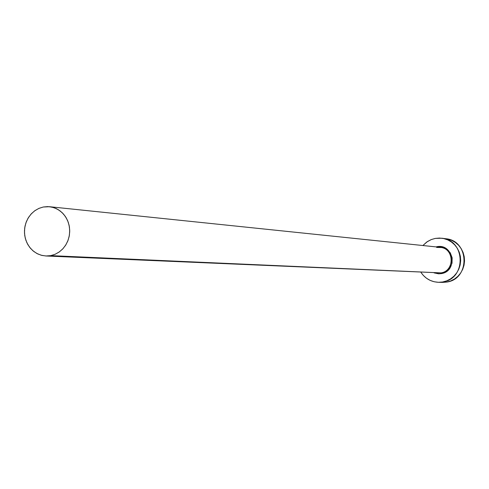 <?xml version="1.0" encoding="UTF-8"?>
<svg xmlns="http://www.w3.org/2000/svg" width="489" height="489" viewBox="0 0 489 489"><rect width="100%" height="100%" fill="white"/><g stroke="black" fill="none" stroke-linecap="round" stroke-linejoin="round"><path stroke-width="0.73" d="M437.117 272.966L440.962 272.886L441.249 273.62L438.639 273.822L434.104 272.886M45.929 255.985L440.962 272.886C455.002 271.083 454.275 248.1 440.155 247.324L49.523 206.713L54.047 207.703L58.283 209.677L62.054 212.562L65.202 216.23L67.592 220.533L69.12 225.295L69.719 230.307L69.371 235.362L68.087 240.246L65.917 244.751L62.965 248.693L59.34 251.902L55.208 254.243L50.74 255.631L440.962 272.886L50.74 255.631L45.893 255.985L41.229 255.246L36.822 253.461L32.867 250.723L29.529 247.141L26.95 242.874L25.245 238.106L24.487 233.051L24.707 227.917L25.893 222.935L27.989 218.308L30.923 214.243L34.548 210.918L38.729 208.467L43.27 207.012L49.523 206.713M443.767 238.571L447.753 239.072L451.75 240.399L455.418 242.495L458.615 245.289L461.213 248.675L463.107 252.513L464.232 256.664L464.544 260.967L464.024 265.246L462.692 269.341L460.607 273.094L457.845 276.352L454.513 279.005L450.742 280.937L446.683 282.08L442.569 282.391L446.683 282.08L442.661 281.988L446.757 280.833L450.558 278.883L453.92 276.206L456.708 272.911L458.81 269.127L460.155 264.989L460.681 260.668L460.369 256.328L459.232 252.141L457.319 248.259L454.697 244.848L451.475 242.024L447.771 239.903L443.737 238.565L439.532 238.057L435.302 238.406L431.225 239.586L427.447 241.554L422.893 245.527L426.756 242.018L431.316 239.543L435.302 238.406L441.763 238.222C465.675 240.032 466.488 278.981 442.661 281.988L446.683 282.08C470.302 279.097 469.495 240.521 445.791 238.73L441.867 238.235M442.661 281.988L438.517 282.306C431.035 281.915 425.167 278.589 420.919 272.312L423.333 275.435L426.524 278.265L430.204 280.405L434.22 281.768L438.425 282.3L442.661 281.988M436.017 246.89L439.318 246.535L441.915 246.853L446.677 248.993L450.277 252.837L452.154 257.807L452.019 263.143L449.898 268.021L446.115 271.701L441.249 273.62L440.962 272.886C454.25 271.199 454.703 249.714 441.494 247.538L436.671 247.452M43.27 207.012L38.992 208.351L35.031 210.57L31.534 213.577L28.631 217.263L26.437 221.48L25.025 226.071L24.462 230.863L24.756 235.674L25.905 240.313L27.861 244.616L30.556 248.406L33.882 251.548L37.714 253.919L41.913 255.423L46.308 255.998L50.74 255.631L55.037 254.317L59.028 252.122L62.555 249.121L65.495 245.429L67.72 241.187L69.145 236.56L69.719 231.731L69.414 226.89L68.246 222.214L66.26 217.898L63.533 214.096L60.171 210.961L56.314 208.614L52.097 207.147L47.696 206.602L43.27 207.012M436.708 246.743C453.499 243.002 458.291 271.267 441.249 273.62M442.576 282.391L438.517 282.306"/></g></svg>
